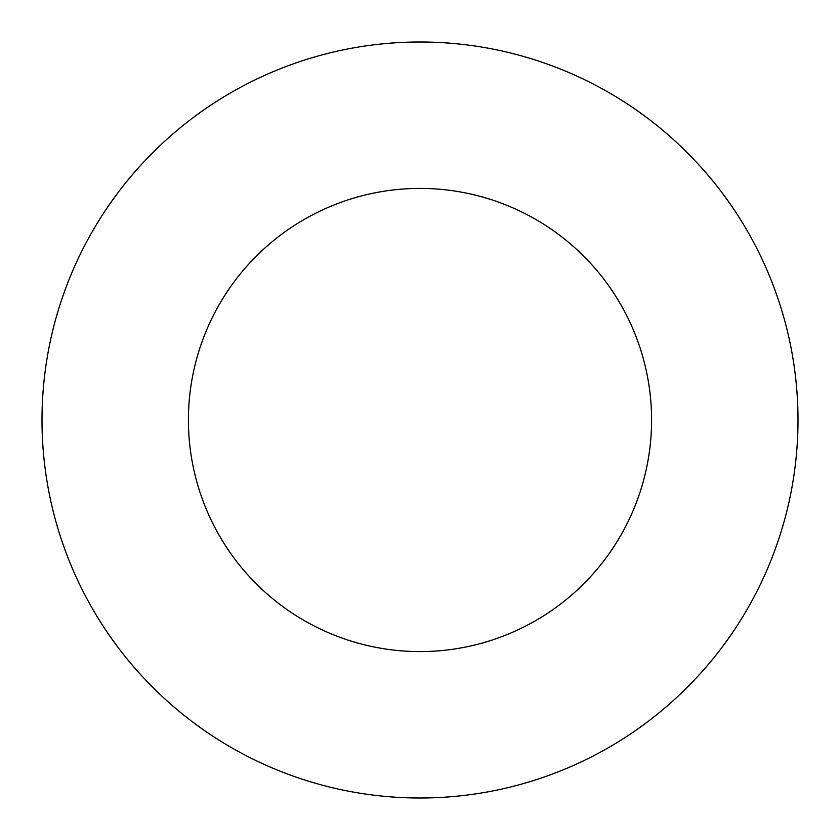 <?xml version="1.0" encoding="UTF-8"?>
<svg xmlns="http://www.w3.org/2000/svg" width="840" height="840" viewBox="0 0 840 840"><rect width="100%" height="100%" fill="white"/><g stroke="black" fill="none" stroke-linecap="round" stroke-linejoin="round"><path stroke-width="1.26" d="M420 188.412A231.588 231.588 0 0 0 219.44 535.794A231.588 231.588 0 0 0 620.561 535.794A231.588 231.588 0 0 0 420 188.412M420 42A378 378 0 0 0 92.642 609A378 378 0 0 0 747.359 609A378 378 0 0 0 420 42"/></g></svg>
